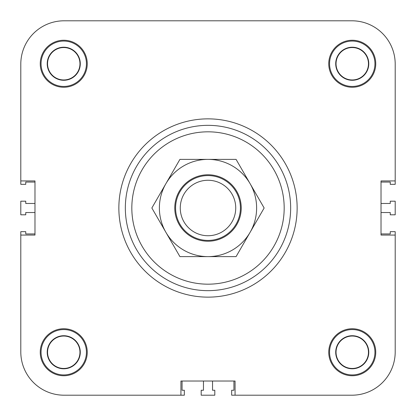 <?xml version="1.0" encoding="UTF-8"?>
<svg xmlns="http://www.w3.org/2000/svg" width="416" height="416" viewBox="0 0 416 416"><rect width="100%" height="100%" fill="white"/><g stroke="black" fill="none" stroke-linecap="round" stroke-linejoin="round"><path stroke-width="0.62" d="M180.934 395.2L64.074 395.2L180.934 395.2L180.934 381.02L235.066 381.02L235.066 395.2L231.665 395.2L231.665 390.255L233.932 390.255L233.932 381.02L212.54 381.02L212.54 390.255L214.807 390.255L214.807 395.2L201.193 395.2L201.193 390.255L203.46 390.255L203.46 381.02L182.068 381.02L182.068 390.255L184.335 390.255L184.335 395.2L64.074 395.2A43.274 43.274 0 0 1 20.8 351.926L20.8 231.665L25.745 231.665L25.745 233.932L34.98 233.932L34.98 212.54L25.745 212.54L25.745 214.807L20.8 214.807L20.8 201.193L25.745 201.193L25.745 203.46L34.98 203.46L34.98 182.068L25.745 182.068L25.745 184.335L20.8 184.335L20.8 64.074A43.274 43.274 0 0 1 64.074 20.8L351.926 20.8A43.274 43.274 0 0 1 395.2 64.074L395.2 184.335L390.255 184.335L390.255 182.068L381.02 182.068L381.02 203.46L390.255 203.46L390.255 201.193L395.2 201.193L395.2 214.807L390.255 214.807L390.255 212.54L381.02 212.54L381.02 233.932L390.255 233.932L390.255 231.665L395.2 231.665L395.2 351.926A43.274 43.274 0 0 1 351.926 395.2L235.066 395.2M395.2 235.066L395.2 351.926L395.2 235.066L381.02 235.066L381.02 180.934L395.2 180.934M20.8 180.934L20.8 64.074L20.8 180.934L34.98 180.934L34.98 235.066L20.8 235.066M118.856 208A89.144 89.144 0 0 1 252.569 130.801A89.144 89.144 0 0 1 252.569 285.199A89.144 89.144 0 0 1 118.856 208A89.144 89.144 0 0 1 252.569 130.801A89.144 89.144 0 0 1 252.569 285.199A89.144 89.144 0 0 1 118.856 208M375.752 352.248A23.499 23.499 0 0 1 340.501 372.601A23.499 23.499 0 0 1 340.501 331.895A23.499 23.499 0 0 1 375.752 352.248M375.752 63.752A23.499 23.499 0 0 1 340.501 84.105A23.499 23.499 0 0 1 340.501 43.399A23.499 23.499 0 0 1 375.752 63.752M87.251 63.752A23.499 23.499 0 0 1 52 84.105A23.499 23.499 0 0 1 52 43.399A23.499 23.499 0 0 1 87.251 63.752M87.251 352.248A23.499 23.499 0 0 1 52 372.601A23.499 23.499 0 0 1 52 331.895A23.499 23.499 0 0 1 87.251 352.248M336.04 352.248A16.208 16.208 0 0 0 360.355 366.288A16.208 16.208 0 0 0 360.355 338.213A16.208 16.208 0 0 0 336.04 352.248M368.779 352.248A16.531 16.531 0 0 1 343.985 366.569A16.531 16.531 0 0 1 343.985 337.932A16.531 16.531 0 0 1 368.779 352.248M47.544 63.752A16.208 16.208 0 0 0 71.854 77.787A16.208 16.208 0 0 0 71.854 49.712A16.208 16.208 0 0 0 47.544 63.752M80.283 63.752A16.531 16.531 0 0 1 55.484 78.068A16.531 16.531 0 0 1 55.484 49.431A16.531 16.531 0 0 1 80.283 63.752M336.04 63.752A16.208 16.208 0 0 0 360.355 77.787A16.208 16.208 0 0 0 360.355 49.712A16.208 16.208 0 0 0 336.04 63.752M368.779 63.752A16.531 16.531 0 0 1 343.985 78.068A16.531 16.531 0 0 1 343.985 49.431A16.531 16.531 0 0 1 368.779 63.752M47.544 352.248A16.208 16.208 0 0 0 71.854 366.288A16.208 16.208 0 0 0 71.854 338.213A16.208 16.208 0 0 0 47.544 352.248M80.283 352.248A16.531 16.531 0 0 1 55.484 366.569A16.531 16.531 0 0 1 55.484 337.932A16.531 16.531 0 0 1 80.283 352.248M86.44 352.248A22.693 22.693 0 0 0 52.406 332.597A22.693 22.693 0 0 0 52.406 371.899A22.693 22.693 0 0 0 86.44 352.248M86.44 63.752A22.693 22.693 0 0 0 52.406 44.101A22.693 22.693 0 0 0 52.406 83.403A22.693 22.693 0 0 0 86.44 63.752M374.941 63.752A22.693 22.693 0 0 0 340.902 44.101A22.693 22.693 0 0 0 340.902 83.403A22.693 22.693 0 0 0 374.941 63.752M374.941 352.248A22.693 22.693 0 0 0 340.902 332.597A22.693 22.693 0 0 0 340.902 371.899A22.693 22.693 0 0 0 374.941 352.248M125.341 208A82.659 82.659 0 0 1 249.33 136.417A82.659 82.659 0 0 1 249.33 279.583A82.659 82.659 0 0 1 125.341 208M64.074 20.8L151.434 20.8L64.074 20.8M212.701 20.8L351.926 20.8L212.701 20.8M208 180.263A27.737 27.737 0 0 1 232.019 221.868A27.737 27.737 0 0 1 183.981 221.868A27.737 27.737 0 0 1 208 180.263M208 175.583A32.417 32.417 0 0 0 179.925 224.208A32.417 32.417 0 0 0 236.075 224.208A32.417 32.417 0 0 0 208 175.583M174.772 208A33.228 33.228 0 0 1 224.614 179.223A33.228 33.228 0 0 1 224.614 236.777A33.228 33.228 0 0 1 174.772 208M151.856 208L165.89 183.69A48.625 48.625 0 0 0 165.89 232.31L151.856 208M179.925 159.375L208 159.375A48.625 48.625 0 0 0 165.89 183.69L179.925 159.375M208 159.375L236.075 159.375L250.11 183.69A48.625 48.625 0 0 0 208 159.375M250.11 183.69L264.144 208L250.11 232.31A48.625 48.625 0 0 0 250.11 183.69M250.11 232.31L236.075 256.625L208 256.625A48.625 48.625 0 0 0 250.11 232.31M208 256.625L179.925 256.625L165.89 232.31A48.625 48.625 0 0 0 208 256.625M131.825 208A76.175 76.175 0 0 1 246.09 142.028A76.175 76.175 0 0 1 246.09 273.972A76.175 76.175 0 0 1 131.825 208"/></g></svg>
